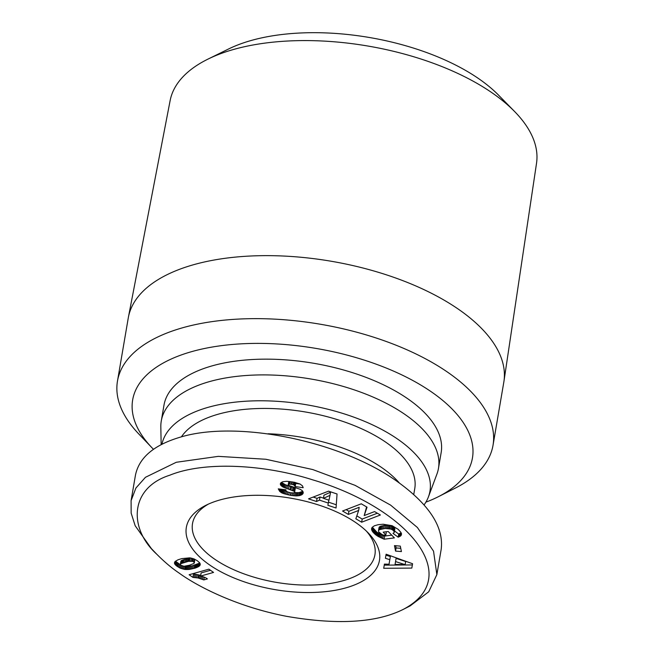 <?xml version="1.0" encoding="UTF-8"?>
<svg xmlns="http://www.w3.org/2000/svg" width="654" height="654" viewBox="0 0 654 654"><rect width="100%" height="100%" fill="white"/><g stroke="black" fill="none" stroke-linecap="round" stroke-linejoin="round"><path stroke-width="0.98" d="M424.086 504.913A136.073 64.444 -170.3 0 0 428.444 496.836L436.897 474.158A140.602 66.585 -170.3 0 0 438.466 468.37A140.602 66.585 -170.3 0 0 405.644 414.914A140.602 66.585 -170.3 0 0 257.079 374.979A140.602 66.585 -170.3 0 0 161.276 420.996A140.602 66.585 -170.3 0 0 160.827 426.972L161.154 444.622M428.444 496.836A136.073 64.444 -170.3 0 0 398.196 439.496A136.073 64.444 -170.3 0 0 255.6 400.828A136.073 64.444 -170.3 0 0 161.93 444.221M438.466 468.37L441.156 452.625A140.602 66.585 -170.3 0 0 408.333 399.161A140.602 66.585 -170.3 0 0 259.769 359.226A140.602 66.585 -170.3 0 0 163.966 405.243L161.276 420.996M366.444 531.154A92.525 43.818 9.7 0 1 374.922 554.772A92.525 43.818 9.7 0 1 311.868 585.052A92.525 43.818 9.7 0 1 214.103 558.778A92.525 43.818 9.7 0 1 192.513 523.592A92.525 43.818 9.7 0 1 208.348 504.128M128.405 317.198L170.122 100.642A185.867 88.02 9.7 0 1 208.021 59.089A185.867 88.02 9.7 0 1 493.002 93.465A185.867 88.02 9.7 0 1 514.575 111.491A185.867 88.02 9.7 0 1 536.525 163.271L503.94 381.388A190.494 90.219 -170.3 0 0 459.329 309.841A190.494 90.219 -170.3 0 0 258.943 255.722A190.494 90.219 -170.3 0 0 128.405 317.198A190.494 90.219 -170.3 0 0 128.249 318.081L117.475 381.086A190.494 90.219 -170.3 0 0 138.762 433.937L151.924 447.712A172.354 81.627 9.7 0 1 206.787 348.034A172.354 81.627 9.7 0 1 432.22 392.433A172.354 81.627 9.7 0 1 438.401 496.68A172.354 81.627 9.7 0 1 425.893 502.149M514.575 111.491L498.552 95.141A163.688 77.524 -170.3 0 0 479.546 79.265A163.688 77.524 -170.3 0 0 228.565 48.993L208.021 59.089M438.401 496.68L455.397 488.064A190.494 90.219 -170.3 0 0 493.026 445.276A190.494 90.219 -170.3 0 0 448.562 372.845A190.494 90.219 -170.3 0 0 247.277 318.743A190.494 90.219 -170.3 0 0 117.475 381.086M493.026 445.276L503.793 382.279A190.494 90.219 -170.3 0 0 503.94 381.388M356.61 523.167A97.969 46.401 9.7 0 1 368.529 533.239A97.969 46.401 9.7 0 1 337.341 589.892A97.969 46.401 9.7 0 1 209.206 564.655A97.969 46.401 9.7 0 1 205.691 505.403A97.969 46.401 9.7 0 1 356.61 523.167M268.075 433.766A120.647 57.135 9.7 0 1 382.279 467.962A120.647 57.135 9.7 0 1 399.398 483.036M181.42 436.847A120.647 57.135 9.7 0 1 271.026 408.529A120.647 57.135 9.7 0 1 386.588 442.758A120.647 57.135 9.7 0 1 414.75 488.636L413.745 494.522M403.363 609.34L410.156 605.89L428.722 591.78L436.864 574.604L433.537 551.159L417.391 527.484L390.618 505.125L355.122 485.366L312.71 469.547L265.818 459.255L218.305 456.361L176.261 462.28L145.458 477.297L135.926 488.015L131.102 500.612L131.16 513.128L135.174 525.742L151.393 548.6L156.658 554.11C164.285 561.802 171.789 568.138 179.18 573.108C194.712 584.504 233.789 606.127 286.501 616.321C337.464 625.142 376.418 622.812 403.363 609.34C465.722 576.313 406.322 507.488 312.931 479.922C265.164 464.626 205.013 460.841 169.762 475.213C129.271 488.08 128.585 528.702 156.658 554.11M436.864 574.604L441.172 549.409C443.968 527.247 429.4 504.667 397.477 481.679C341.118 441.066 237.721 419.811 180.569 437.085C153.984 444.892 138.934 457.669 135.411 475.409L131.102 500.612M203.844 579.91L198.048 577.964L192.93 577.4L189.12 574.735L208.896 569.168L213.556 572.422L200.59 576.076A10.668 5.052 9.7 0 1 207.4 578.913L203.844 579.91L204.31 577.188M200.59 576.076L201.13 572.92L210.498 570.288M192.709 573.721L200.713 575.381M192.93 577.4L193.47 574.253M194.14 577.433L194.679 574.286M195.44 577.531L195.971 574.384M196.74 577.711L197.279 574.555M198.048 577.964L198.587 574.809M198.922 578.169L199.454 575.021M200.05 578.496L200.59 575.34M201.252 578.896L201.694 576.329M202.511 579.37L202.969 576.697M175.002 561.557L178.019 559.791L181.738 558.622L189.725 557.846L194.14 558.982L197.353 560.772L199.658 562.8L200.238 564.696L198.832 566.487L195.244 568.073L189.096 569.438L184.878 569.446L180.152 568.105L176.286 565.718L174.561 563.65L175.002 561.557M174.43 563.012L174.512 562.546M174.561 563.65L174.888 561.729M175.452 561.165L180.414 564.811M174.937 564.353L175.476 561.206M175.051 564.5L175.591 561.345M175.574 565.081L176.106 561.933M176.286 565.718L176.817 562.571M177.209 566.413L177.749 563.258M178.027 566.953L178.567 563.805M179.082 567.566L179.621 564.41M180.152 568.105L180.643 565.228M181.24 568.547L181.698 565.874M182.343 568.915L182.809 566.184M183.472 569.201L183.97 566.282L189.521 565.22L194.025 563.396L194.164 562.227L192.742 561.385L193.216 558.63M184.91 566.217L192.031 565.898L199.797 563.012M184.616 569.413L185.156 566.258M184.878 569.446L185.417 566.299M185.867 569.536L186.406 566.389M186.897 569.569L187.436 566.413M187.976 569.528L188.507 566.38M189.096 569.438L189.635 566.282M190.273 569.266L190.805 566.119M191.491 569.045L192.031 565.898M192.758 568.767L193.298 565.62M194.075 568.416L194.614 565.269M194.197 568.383L194.737 565.236M195.244 568.073L195.783 564.917M196.192 567.737L196.731 564.582M197.067 567.386L197.606 564.239M197.843 567.026L198.383 563.879M197.982 566.953L198.522 563.805M198.832 566.487L199.372 563.331M199.454 566.012L199.928 563.225M199.871 565.546L200.165 563.813M200.026 565.293L200.238 564.042M193.772 561.884L194.254 559.031M194.164 562.227L194.679 559.235M194.778 559.276L194.369 562.808M192.742 561.385L188.556 561.304L181.166 563.56L180.308 564.541L180.537 565.13L183.978 566.282M180.308 564.541L180.847 561.394L181.698 560.413L190.698 557.976M180.61 563.952L181.142 560.797M180.692 563.871L181.232 560.723M181.166 563.56L181.698 560.413M181.861 563.233L182.401 560.086M182.76 562.881L183.3 559.726M183.905 562.505L184.444 559.35M185.262 562.097L185.801 558.949M186.398 561.794L186.93 558.639M187.551 561.508L188.09 558.361M188.556 561.304L189.096 558.156M189.382 561.173L189.922 558.017M189.48 561.165L190.02 558.017M190.821 561.091L191.328 558.099M191.974 561.197L192.448 558.385M328.349 503.081L319.471 500.122L316.511 501.512L308.533 498.855L328.537 491.162L337.055 493.991L336.058 508.019L327.883 505.297L328.848 500.146M328.504 502.174L336.287 504.765M313.176 497.073L317.051 498.364L320.01 496.975L323.477 498.127M316.511 501.512L317.051 498.364M319.471 500.122L320.01 496.975M329.992 495.364L330.532 492.209L323.975 495.192L323.444 498.348L328.987 500.196L329.992 495.364L323.444 498.348M398.212 529.372L400.788 532.258L401.54 534.146L400.469 536.076L398.155 537.196L393.005 533.378L394.231 532.462L394.248 531.694L392.817 530.042L390.904 529.061L385.124 528.457L379.394 529.683L378.494 530.68L378.707 531.882L381.822 534.4L383.579 535.201L385.86 534.907L383.179 532.143L388.198 531.498L394.395 537.89L384.111 539.215L375.559 534.719L372.617 531.702L371.537 529.053L372.175 527.345L374.374 525.791L378.208 524.68L383.195 524.23L392.114 525.693L398.212 529.372M371.537 529.053L371.668 528.293M371.554 529.266L371.758 528.056M371.644 529.822L372.028 527.565M372.355 527.165L376.868 532.16L383.309 535.544L384.65 536.059L391.738 535.152M371.856 530.419L372.388 527.271M372.183 531.04L372.723 527.892M372.617 531.702L373.156 528.555M373.164 532.397L373.704 529.25M373.843 533.124L374.382 529.977M374.104 533.394L374.636 530.247M374.824 534.073L375.363 530.925M375.559 534.719L376.099 531.571M376.328 535.315L376.868 532.16M377.096 535.863L377.636 532.716M377.914 536.37L378.453 533.223M378.56 536.738L379.099 533.59M379.443 537.204L379.974 534.056M380.44 537.686L380.98 534.539M381.56 538.185L382.099 535.029M382.77 538.692L383.309 535.544M384.111 539.215L384.65 536.059M386.367 531.735L385.86 534.907M378.494 530.68L379.034 527.533L379.933 526.535L384.111 525.464L388.157 525.276L391.444 525.914L394.1 527.525L394.836 529.127L394.297 532.274M378.78 530.157L379.32 527.001M378.887 530.051L379.426 526.903M379.394 529.683L379.933 526.535M380.105 529.364L380.644 526.208M381.045 529.07L381.584 525.922M382.214 528.824L382.753 525.677M383.571 528.612L384.111 525.464M383.718 528.596L384.258 525.448M385.124 528.457L385.656 525.309M386.416 528.407L386.955 525.26M387.618 528.432L388.157 525.276M388.738 528.546L389.277 525.391M389.768 528.726L390.307 525.579M390.904 529.061L391.444 525.914M391.942 529.503L392.482 526.356M392.817 530.042L393.356 526.895M393.561 530.672L394.1 527.525M393.888 531.048L394.427 527.901M394.248 531.694L394.787 528.546M394.526 530.95L398.695 534.048L401.139 532.806M398.155 537.196L398.695 534.048M398.981 536.893L399.52 533.746M399.798 536.501L400.338 533.345M400.469 536.076L401.008 532.92M400.976 535.618L401.368 533.288M401.196 535.324L401.474 533.729M389.04 564.222L390.348 556.538L385.95 555.14L386.105 554.216L412.568 563.732L411.824 568.089L383.71 568.285L384.421 564.108L389.04 564.222L389.809 559.685L385.41 558.295L386.105 554.216M384.421 564.108L384.25 565.13L412.363 564.933M383.71 568.285L384.25 565.13M385.41 558.295L385.95 555.14M389.809 559.685L390.348 556.538M405.137 564.655L405.676 561.508L396.095 558.41L395.073 564.402L405.137 564.655L395.556 561.565M395.654 545.722L396.095 547.946L400.755 548.33M395.556 551.093L394.46 545.624L400.313 546.115L401.409 551.584L395.556 551.093L396.095 547.946M374.562 511.591L380.383 515L361.662 522.203L355.841 518.794L358.645 510.463L348.369 514.42L342.557 511.019L361.278 503.809L367.041 507.185L364.196 515.573L374.562 511.591M364.196 515.573L366.6 506.924M346.13 509.646L348.901 511.273L359.185 507.308L358.645 510.463M348.369 514.42L348.901 511.273M356.814 515.9L362.202 519.055L377.35 513.218M361.662 522.203L362.202 519.055M281.457 482.341L285.193 484.663L294.701 487.9L295.273 488.366L294.733 491.514L282.855 486.968L280.509 484.859L280.558 483.175L282.7 481.753L286.804 481.295L294.12 482.219L299.965 483.985L302.467 485.857L303.186 487.704L295.191 486.576L294.087 485.072L291.864 484.303L289.076 484.124L288.218 484.712L289.493 485.718L300.374 489.364L302.459 490.843L303.219 492.944L302.123 494.563L299.597 495.601L295.984 495.904L290.401 495.323L281.751 492.887L279.593 491.236L279.961 489.069M280.337 484.238L280.476 483.404M280.509 484.859L280.86 482.824M280.893 485.464L281.416 482.366M281.498 486.069L282.038 482.914M282.315 486.65L282.855 483.502M282.855 486.968L283.395 483.821M283.681 487.385L284.22 484.238M284.654 487.81L285.193 484.663M285.773 488.236L286.313 485.088M287.024 488.677L287.564 485.53M288.422 489.118L288.962 485.971M291.03 489.879L291.57 486.723M292.461 490.328L293 487.181M293.491 490.721L294.03 487.565M294.161 491.048L294.701 487.9M294.733 491.514L295.273 488.366M279.593 491.236L278.285 488.865L285.953 489.797C285.422 491.04 287.09 492.045 290.956 492.805L293.483 492.936L294.929 492.184M280.223 491.833L280.68 489.151M281.49 489.249L286.714 491.293M280.967 492.413L281.506 489.266M281.751 492.887L282.291 489.74M282.577 493.279L283.117 490.132M283.542 493.664L284.081 490.516M284.637 494.032L285.177 490.876M285.872 494.375L286.411 491.219M287.245 494.71L287.719 491.898M288.766 495.029L289.207 492.437M290.401 495.323L290.834 492.781M290.76 495.38L291.193 492.83M292.207 495.601L292.665 492.961M293.556 495.757L294.063 492.822M294.513 492.642L299.041 492.634L302.794 491.293M294.815 495.863L295.355 492.715M295.984 495.904L296.524 492.756M297.063 495.896L297.603 492.74M297.308 495.887L297.848 492.74M298.502 495.781L299.041 492.634M299.597 495.601L300.137 492.454M300.554 495.34L301.085 492.192M301.388 494.996L301.927 491.849L301.404 494.988M302.123 494.563L302.663 491.416M302.663 494.072L303.055 491.783M303.039 493.541L303.227 492.446M288.218 484.712L288.823 481.426M288.324 484.491L288.847 481.426M289.076 484.124L289.526 481.499M289.951 484.058L290.368 481.606M291.349 484.205L291.758 481.81M291.864 484.303L292.281 481.892M293.131 484.647L293.564 482.121M294.087 485.072L294.562 482.317M294.382 485.284L294.88 482.382M295.224 482.464L295.731 483.42L300.08 484.042M294.929 485.873L295.469 482.717M295.191 486.576L295.731 483.42M153.461 449.282A172.354 81.627 9.7 0 1 151.924 447.712M289.975 489.568L290.515 486.421M281.057 492.47L281.596 489.323"/></g></svg>
